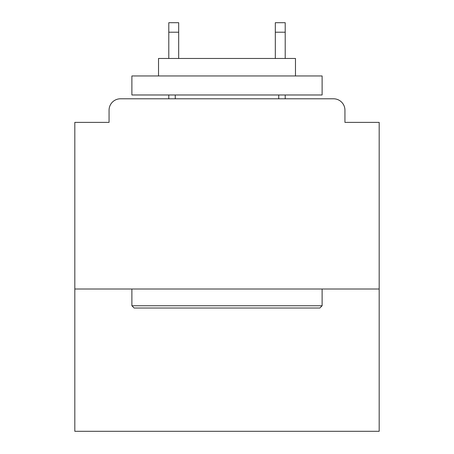<?xml version="1.0" encoding="UTF-8"?>
<svg xmlns="http://www.w3.org/2000/svg" width="454" height="454" viewBox="0 0 454 454"><rect width="100%" height="100%" fill="white"/><g stroke="black" fill="none" stroke-linecap="round" stroke-linejoin="round"><path stroke-width="0.68" d="M379.181 289.011L379.181 122.376L344.938 122.376L344.938 110.203A11.412 11.412 0 0 0 333.525 98.79L120.475 98.79A11.412 11.412 0 0 0 109.062 110.203L109.062 122.376L74.819 122.376L74.819 431.3L379.181 431.3L379.181 289.011L74.819 289.011M109.062 110.203L109.062 122.376M333.525 98.79L286.349 98.79M167.651 98.79L120.475 98.79M344.938 122.376L344.938 110.203M134.168 308.033L131.887 305.752L322.113 305.752L319.832 308.033L134.168 308.033M322.113 75.96L322.113 94.982L131.887 94.982L131.887 75.96L322.113 75.96M158.52 75.96L158.52 58.464L295.48 58.464L295.48 75.96M322.113 289.011L322.113 305.752M131.887 289.011L131.887 305.752M278.739 94.982L278.739 98.79M175.261 94.982L175.261 98.79M178.683 32.211L168.792 32.211L168.792 22.7L178.683 22.7L178.683 58.464M168.792 32.211L168.792 58.464M168.792 94.982L168.792 98.79M285.208 22.7L285.208 32.211L275.317 32.211L275.317 22.7L285.208 22.7M275.317 58.464L275.317 32.211M285.208 98.79L285.208 94.982M285.208 58.464L285.208 32.211"/></g></svg>
